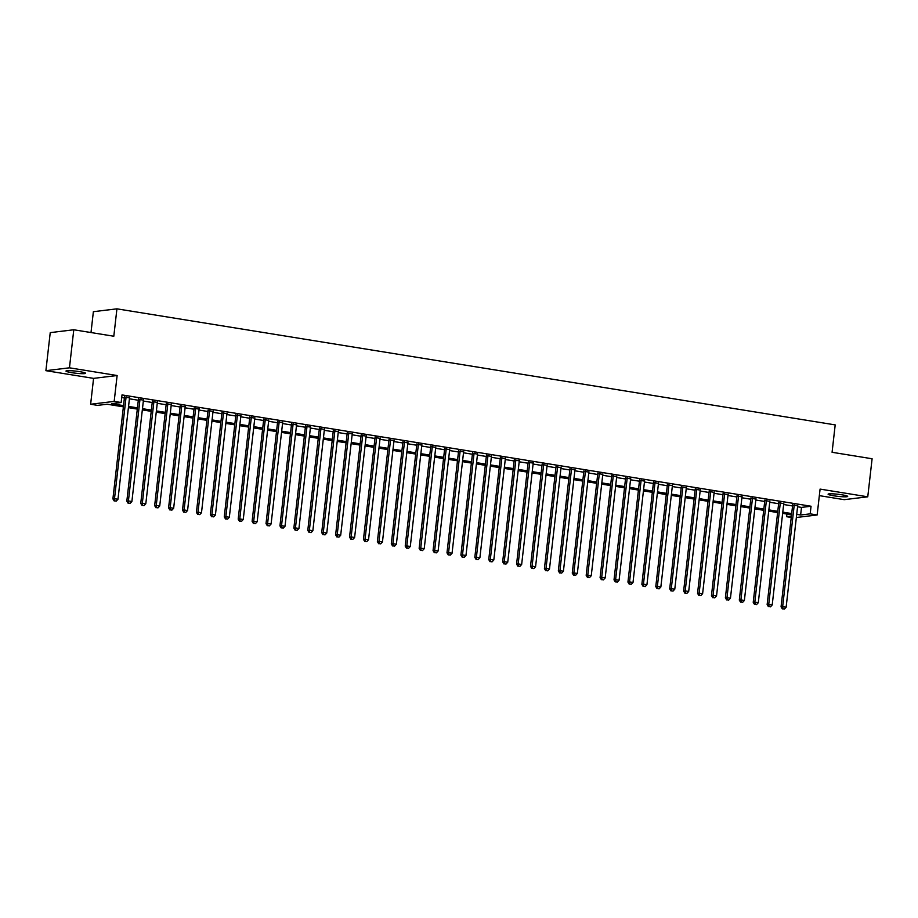 <?xml version="1.0" encoding="UTF-8"?>
<svg xmlns="http://www.w3.org/2000/svg" width="918" height="918" viewBox="0 0 918 918"><rect width="100%" height="100%" fill="white"/><g stroke="black" fill="none" stroke-linecap="round" stroke-linejoin="round"><path stroke-width="1.38" d="M71.696 372.662A9.857 1.044 -173.5 0 0 85.569 373.282A9.857 1.044 -173.5 0 0 79.843 371.675A9.857 1.044 -173.5 0 0 65.981 371.056A9.857 1.044 -173.5 0 0 71.696 372.662M833.819 495.8A9.857 1.044 -173.5 0 0 847.693 496.431A9.857 1.044 -173.5 0 0 841.967 494.813A9.857 1.044 -173.5 0 0 828.093 494.194A9.857 1.044 -173.5 0 0 833.819 495.8M123.391 406.846L107.142 404.218L97.583 405.377L90.63 404.253L114.176 401.396L121.142 402.52L111.594 403.679L123.528 405.607M93.579 378.377L117.125 375.519L69.458 367.82L73.784 329.769L50.238 332.626L45.9 370.677L93.579 378.377L90.63 404.253M90.997 332.546L93.372 311.695L116.93 308.838L835.196 424.896L832.075 452.287L872.1 458.759L867.762 496.81L820.084 489.099L817.146 514.975L796.354 517.5M819.338 495.64L844.216 499.667L867.762 496.81M791.247 517.454L786.623 516.708L791.396 516.134M786.933 514.057L786.623 516.708M69.458 367.82L45.9 370.677M129.518 397.884L124.504 397.069M143.449 400.133L138.423 399.319M157.368 402.382L152.342 401.568M171.287 404.631L166.261 403.817M185.207 406.881L180.18 406.066M199.126 409.13L194.1 408.315M213.045 411.379L208.019 410.564M226.964 413.628L221.938 412.813M240.883 415.877L235.857 415.062M254.802 418.126L249.776 417.311M268.722 420.375L263.707 419.56M282.641 422.624L277.626 421.81M296.56 424.873L291.545 424.059M310.479 427.122L305.464 426.308M324.398 429.372L319.384 428.557M338.317 431.621L333.303 430.806M352.248 433.87L347.222 433.055M366.167 436.119L361.141 435.304M380.086 438.368L375.06 437.553M394.006 440.617L388.98 439.802M407.925 442.866L402.899 442.051M421.844 445.115L416.818 444.301M435.763 447.364L430.737 446.55M449.682 449.613L444.656 448.799M463.601 451.863L458.587 451.048M477.521 454.112L472.506 453.297M491.44 456.361L486.425 455.546M505.359 458.61L500.344 457.795M519.278 460.859L514.264 460.044M533.197 463.108L528.183 462.293M547.128 465.357L542.102 464.542M561.047 467.606L556.021 466.792M574.966 469.855L569.94 469.041M588.886 472.104L583.859 471.29M602.805 474.354L597.779 473.539M616.724 476.603L611.698 475.788M630.643 478.852L625.617 478.037M644.562 481.101L639.536 480.286M658.481 483.35L653.467 482.535M672.401 485.599L667.386 484.784M686.32 487.848L681.305 487.033M700.239 490.097L695.224 489.283M714.158 492.346L709.144 491.532M728.077 494.595L723.063 493.781M742.008 496.845L736.982 496.03M755.927 499.094L750.901 498.279M769.846 501.343L764.82 500.528M783.765 503.592L778.739 502.777M797.581 506.77L801.494 507.402L811.053 506.243L122.014 394.912L121.142 402.52M121.704 397.563L124.4 397.999M129.415 398.802L138.32 400.248M143.334 401.051L152.239 402.497M157.253 403.3L166.158 404.746M171.173 405.549L180.077 406.995M185.092 407.799L193.996 409.244M199.022 410.048L207.916 411.494M212.942 412.297L221.835 413.743M226.861 414.546L235.754 415.992M240.78 416.795L249.673 418.241M254.699 419.044L263.592 420.49M268.618 421.293L277.511 422.739M282.537 423.542L291.431 424.988M296.457 425.791L305.361 427.237M310.376 428.04L319.28 429.486M324.295 430.301L333.2 431.735M338.214 432.55L347.119 433.984M352.133 434.799L361.038 436.234M366.053 437.048L374.957 438.483M379.972 439.297L388.876 440.732M393.902 441.547L402.795 442.981M407.821 443.796L416.715 445.23M421.741 446.045L430.634 447.479M435.66 448.294L444.553 449.728M449.579 450.543L458.472 451.977M463.498 452.792L472.391 454.226M477.417 455.041L486.31 456.476M491.337 457.29L500.241 458.725M505.256 459.539L514.16 460.974M519.175 461.788L528.079 463.223M533.094 464.038L541.999 465.472M547.013 466.287L555.918 467.721M560.932 468.536L569.837 469.97M574.852 470.785L583.756 472.219M588.782 473.034L597.675 474.468M602.701 475.283L611.595 476.717M616.621 477.532L625.514 478.966M630.54 479.781L639.433 481.216M644.459 482.03L653.352 483.465M658.378 484.279L667.271 485.714M672.297 486.529L681.19 487.963M686.216 488.778L695.121 490.212M700.136 491.027L709.04 492.461M714.055 493.276L722.959 494.71M727.974 495.525L736.879 496.959M741.893 497.774L750.798 499.208M755.812 500.023L764.717 501.457M769.732 502.272L778.636 503.707M783.662 504.521L792.555 505.956M797.685 505.841L792.659 505.026M117.125 375.519L114.176 401.396M811.053 506.243L810.181 513.851L817.146 514.975M73.784 329.769L113.809 336.229L116.93 308.838M791.545 514.803L782.652 513.369M777.626 512.554L768.733 511.119M763.707 510.305L754.814 508.87M749.788 508.056L740.883 506.621M735.869 505.807L726.964 504.372M721.95 503.557L713.045 502.123M708.03 501.308L699.126 499.874M694.111 499.059L685.207 497.625M680.192 496.81L671.288 495.376M666.273 494.561L657.368 493.127M652.342 492.312L643.449 490.878M638.423 490.063L629.53 488.628M624.504 487.814L615.611 486.379M610.585 485.565L601.692 484.13M596.666 483.316L587.772 481.881M582.746 481.066L573.853 479.632M568.827 478.817L559.934 477.383M554.908 476.568L546.003 475.134M540.989 474.319L532.084 472.885M527.07 472.07L518.165 470.636M513.151 469.821L504.246 468.387M499.231 467.572L490.327 466.137M485.312 465.323L476.408 463.888M471.393 463.074L462.488 461.639M457.462 460.825L448.569 459.39M443.543 458.575L434.65 457.141M429.624 456.326L420.731 454.892M415.705 454.077L406.812 452.643M401.786 451.828L392.893 450.394M387.866 449.579L378.973 448.145M373.947 447.33L365.054 445.896M360.028 445.081L351.124 443.646M346.109 442.832L337.204 441.397M332.19 440.583L323.285 439.148M318.271 438.334L309.366 436.899M304.351 436.084L295.447 434.65M290.432 433.835L281.528 432.401M276.513 431.586L267.608 430.152M262.582 429.337L253.689 427.903M248.663 427.088L239.77 425.654M234.744 424.839L225.851 423.405M220.825 422.59L211.932 421.155M206.906 420.341L198.013 418.906M192.987 418.092L184.093 416.646M179.067 415.843L170.174 414.397M165.148 413.593L156.255 412.148M151.229 411.344L142.324 409.898M137.31 409.095L128.405 407.649M796.709 514.378L800.634 515.009L810.181 513.851M128.554 406.422L137.448 407.856M142.474 408.671L151.367 410.105M156.393 410.92L165.286 412.354M170.312 413.169L179.205 414.603M184.231 415.418L193.124 416.852M198.15 417.667L207.055 419.101M212.069 419.916L220.974 421.351M225.989 422.165L234.893 423.6M239.908 424.414L248.812 425.849M253.827 426.663L262.732 428.098M267.746 428.913L276.651 430.347M281.665 431.162L290.57 432.596M295.585 433.411L304.489 434.845M309.515 435.66L318.408 437.094M323.434 437.909L332.327 439.343M337.354 440.158L346.247 441.592M351.273 442.407L360.166 443.842M365.192 444.656L374.085 446.091M379.111 446.905L388.004 448.34M393.03 449.154L401.923 450.589M406.949 451.404L415.854 452.838M420.869 453.653L429.773 455.087M434.788 455.902L443.692 457.336M448.707 458.151L457.612 459.585M462.626 460.4L471.531 461.834M476.545 462.649L485.45 464.083M490.464 464.898L499.369 466.333M504.395 467.147L513.288 468.582M518.314 469.396L527.207 470.831M532.233 471.645L541.127 473.08M546.153 473.895L555.046 475.329M560.072 476.144L568.965 477.578M573.991 478.393L582.884 479.827M587.91 480.642L596.803 482.076M601.829 482.891L610.734 484.325M615.749 485.14L624.653 486.574M629.668 487.389L638.572 488.824M643.587 489.638L652.491 491.073M657.506 491.887L666.411 493.322M671.425 494.136L680.33 495.571M685.344 496.386L694.249 497.82M699.275 498.635L708.168 500.069M713.194 500.884L722.087 502.318M727.113 503.133L736.006 504.567M741.033 505.382L749.926 506.816M754.952 507.631L763.845 509.065M768.871 509.88L777.764 511.315M782.79 512.129L791.683 513.564M801.494 507.402L800.634 515.009M792.716 504.59L781.057 606.844L782.652 606.649L794.254 504.831M782.997 608.864L784.385 609.082L782.997 608.864L782.652 606.649L786.129 607.211L797.731 505.393M781.057 606.844L782.354 608.932M784.385 609.082L786.129 607.211M778.797 502.341L767.138 604.595L768.733 604.4L780.334 502.582M769.077 606.614L770.466 606.832L769.077 606.614L768.733 604.4L772.21 604.962L783.811 503.144M767.138 604.595L768.435 606.683M770.466 606.832L772.21 604.962M764.866 500.092L753.219 602.346L754.814 602.151L766.415 500.333M755.158 604.365L756.547 604.583L755.158 604.365L754.814 602.151L758.291 602.713L769.892 500.895M753.219 602.346L754.516 604.434M756.547 604.583L758.291 602.713M750.947 497.843L739.3 600.097L740.895 599.902L752.496 498.084M741.228 602.116L742.628 602.334L741.228 602.116L740.895 599.902L744.372 600.464L755.973 498.646M739.3 600.097L740.596 602.185M742.628 602.334L744.372 600.464M737.028 495.594L725.381 597.847L726.976 597.652L738.577 495.835M727.308 599.867L728.708 600.085L727.308 599.867L726.976 597.652L730.453 598.215L742.054 496.397M725.381 597.847L726.677 599.936M728.708 600.085L730.453 598.215M723.109 493.345L711.461 595.598L713.056 595.403L724.658 493.586M713.389 597.618L714.789 597.836L713.389 597.618L713.056 595.403L716.533 595.966L728.135 494.148M711.461 595.598L712.758 597.687M714.789 597.836L716.533 595.966M709.189 491.084L697.542 593.349L699.137 593.154L710.739 491.337M699.47 595.369L700.87 595.587L699.47 595.369L699.137 593.154L702.614 593.716L714.215 491.899M697.542 593.349L698.839 595.438M700.87 595.587L702.614 593.716M695.27 488.835L683.623 591.1L685.207 590.905L696.808 489.087M685.551 593.12L686.939 593.338L685.551 593.12L685.207 590.905L688.695 591.467L700.296 489.65M683.623 591.1L684.92 593.189M686.939 593.338L688.695 591.467M681.351 486.586L669.704 588.851L671.288 588.656L682.889 486.838M671.632 590.871L673.02 591.089L671.632 590.871L671.288 588.656L674.776 589.218L686.377 487.401M669.704 588.851L671.001 590.94M673.02 591.089L674.776 589.218M667.432 484.337L655.785 586.602L657.368 586.407L668.97 484.589M657.713 588.622L659.101 588.84L657.713 588.622L657.368 586.407L660.857 586.969L672.458 485.152M655.785 586.602L657.081 588.69M659.101 588.84L660.857 586.969M653.513 482.088L641.866 584.353L643.449 584.158L655.05 482.34M643.793 586.372L645.182 586.591L643.793 586.372L643.449 584.158L646.938 584.72L658.527 482.902M641.866 584.353L643.151 586.441M645.182 586.591L646.938 584.72M639.594 479.839L627.935 582.104L629.53 581.909L641.131 480.091M629.874 584.123L631.263 584.341L629.874 584.123L629.53 581.909L633.007 582.471L644.608 480.653M627.935 582.104L629.232 584.192M631.263 584.341L633.007 582.471M625.674 477.589L614.016 579.855L615.611 579.66L627.212 477.842M615.955 581.874L617.344 582.092L615.955 581.874L615.611 579.66L619.088 580.222L630.689 478.404M614.016 579.855L615.312 581.943M617.344 582.092L619.088 580.222M611.755 475.34L600.097 577.606L601.692 577.411L613.293 475.593M602.036 579.625L603.424 579.843L602.036 579.625L601.692 577.411L605.169 577.973L616.77 476.155M600.097 577.606L601.393 579.694M603.424 579.843L605.169 577.973M597.836 473.091L586.177 575.356L587.772 575.161L599.374 473.344M588.117 577.376L589.505 577.594L588.117 577.376L587.772 575.161L591.249 575.724L602.851 473.906M586.177 575.356L587.474 577.445M589.505 577.594L591.249 575.724M583.917 470.842L572.258 573.107L573.853 572.912L585.454 471.095M574.198 575.127L575.586 575.345L574.198 575.127L573.853 572.912L577.33 573.475L588.931 471.657M572.258 573.107L573.555 575.196M575.586 575.345L577.33 573.475M569.986 468.593L558.339 570.858L559.934 570.663L571.535 468.846M560.278 572.878L561.667 573.096L560.278 572.878L559.934 570.663L563.411 571.226L575.012 469.408M558.339 570.858L559.636 572.947M561.667 573.096L563.411 571.226M556.067 466.344L544.42 568.609L546.015 568.414L557.616 466.596M546.348 570.629L547.748 570.847L546.348 570.629L546.015 568.414L549.492 568.976L561.093 467.159M544.42 568.609L545.717 570.698M547.748 570.847L549.492 568.976M542.148 464.095L530.501 566.36L532.096 566.165L543.697 464.347M532.429 568.38L533.828 568.598L532.429 568.38L532.096 566.165L535.573 566.727L547.174 464.91M530.501 566.36L531.797 568.449M533.828 568.598L535.573 566.727M528.229 461.846L516.582 564.111L518.177 563.916L529.778 462.098M518.509 566.131L519.909 566.349L518.509 566.131L518.177 563.916L521.654 564.478L533.255 462.661M516.582 564.111L517.878 566.199M519.909 566.349L521.654 564.478M514.309 459.597L502.662 561.862L504.257 561.667L515.859 459.849M504.59 563.881L505.99 564.1L504.59 563.881L504.257 561.667L507.734 562.229L519.336 460.411M502.662 561.862L503.959 563.95M505.99 564.1L507.734 562.229M500.39 457.348L488.743 559.613L490.327 559.418L501.928 457.6M490.671 561.632L492.071 561.85L490.671 561.632L490.327 559.418L493.815 559.98L505.416 458.162M488.743 559.613L490.04 561.701M492.071 561.85L493.815 559.98M486.471 455.099L474.824 557.364L476.408 557.169L488.009 455.351M476.752 559.383L478.14 559.601L476.752 559.383L476.408 557.169L479.896 557.731L491.497 455.913M474.824 557.364L476.121 559.452M478.14 559.601L479.896 557.731M472.552 452.849L460.905 555.115L462.488 554.92L474.09 453.102M462.833 557.134L464.221 557.352L462.833 557.134L462.488 554.92L465.977 555.482L477.578 453.664M460.905 555.115L462.202 557.203M464.221 557.352L465.977 555.482M458.633 450.6L446.986 552.865L448.569 552.67L460.17 450.853M448.913 554.885L450.302 555.103L448.913 554.885L448.569 552.67L452.058 553.233L463.659 451.415M446.986 552.865L448.282 554.954M450.302 555.103L452.058 553.233M444.714 448.351L433.055 550.616L434.65 550.421L446.251 448.604M434.994 552.636L436.383 552.854L434.994 552.636L434.65 550.421L438.127 550.984L449.728 449.166M433.055 550.616L434.352 552.705M436.383 552.854L438.127 550.984M430.794 446.102L419.136 548.367L420.731 548.172L432.332 446.355M421.075 550.387L422.464 550.605L421.075 550.387L420.731 548.172L424.208 548.735L435.809 446.917M419.136 548.367L420.433 550.456M422.464 550.605L424.208 548.735M416.875 443.853L405.217 546.118L406.812 545.923L418.413 444.105M407.156 548.138L408.544 548.356L407.156 548.138L406.812 545.923L410.289 546.485L421.89 444.668M405.217 546.118L406.513 548.207M408.544 548.356L410.289 546.485M402.956 441.604L391.298 543.869L392.893 543.674L404.494 441.856M393.237 545.889L394.625 546.107L393.237 545.889L392.893 543.674L396.369 544.236L407.971 442.419M391.298 543.869L392.594 545.958M394.625 546.107L396.369 544.236M389.037 439.355L377.378 541.62L378.973 541.425L390.575 439.607M379.318 543.64L380.706 543.858L379.318 543.64L378.973 541.425L382.45 541.987L394.051 440.17M377.378 541.62L378.675 543.708M380.706 543.858L382.45 541.987M375.118 437.106L363.459 539.371L365.054 539.176L376.655 437.358M365.398 541.39L366.787 541.609L365.398 541.39L365.054 539.176L368.531 539.738L380.132 437.92M363.459 539.371L364.756 541.459M366.787 541.609L368.531 539.738M361.187 434.857L349.54 537.122L351.135 536.927L362.736 435.109M351.468 539.141L352.868 539.359L351.468 539.141L351.135 536.927L354.612 537.489L366.213 435.671M349.54 537.122L350.837 539.21M352.868 539.359L354.612 537.489M347.268 432.607L335.621 534.873L337.216 534.678L348.817 432.86M337.549 536.892L338.949 537.11L337.549 536.892L337.216 534.678L340.693 535.24L352.294 433.422M335.621 534.873L336.917 536.961M338.949 537.11L340.693 535.24M333.349 430.358L321.702 532.624L323.297 532.429L334.898 430.611M323.629 534.643L325.029 534.861L323.629 534.643L323.297 532.429L326.774 532.991L338.375 431.173M321.702 532.624L322.998 534.712M325.029 534.861L326.774 532.991M319.43 428.109L307.782 530.375L309.377 530.179L320.979 428.362M309.71 532.394L311.11 532.612L309.71 532.394L309.377 530.179L312.854 530.742L324.456 428.924M307.782 530.375L309.079 532.463M311.11 532.612L312.854 530.742M305.51 425.86L293.863 528.125L295.447 527.93L307.048 426.113M295.791 530.145L297.191 530.363L295.791 530.145L295.447 527.93L298.935 528.493L310.536 426.675M293.863 528.125L295.16 530.214M297.191 530.363L298.935 528.493M291.591 423.611L279.944 525.876L281.528 525.681L293.129 423.864M281.872 527.884L283.26 528.114L281.872 527.884L281.528 525.681L285.016 526.244L296.617 424.426M279.944 525.876L281.241 527.965M283.26 528.114L285.016 526.244M277.672 421.362L266.025 523.627L267.608 523.432L279.21 421.614M267.953 525.635L269.341 525.865L267.953 525.635L267.608 523.432L271.097 523.994L282.698 422.177M266.025 523.627L267.322 525.716M269.341 525.865L271.097 523.994M263.753 419.113L252.106 521.378L253.689 521.183L265.291 419.365M254.034 523.386L255.422 523.616L254.034 523.386L253.689 521.183L257.178 521.745L268.779 419.928M252.106 521.378L253.402 523.467M255.422 523.616L257.178 521.745M249.834 416.864L238.187 519.129L239.77 518.934L251.371 417.116M240.114 521.137L241.503 521.367L240.114 521.137L239.77 518.934L243.247 519.496L254.848 417.679M238.187 519.129L239.472 521.217M241.503 521.367L243.247 519.496M235.915 414.615L224.256 516.88L225.851 516.685L237.452 414.867M226.195 518.888L227.584 519.118L226.195 518.888L225.851 516.685L229.328 517.247L240.929 415.429M224.256 516.88L225.553 518.968M227.584 519.118L229.328 517.247M221.995 412.366L210.337 514.631L211.932 514.436L223.533 412.618M212.276 516.639L213.664 516.868L212.276 516.639L211.932 514.436L215.409 514.998L227.01 413.18M210.337 514.631L211.633 516.719M213.664 516.868L215.409 514.998M208.076 410.116L196.418 512.382L198.013 512.187L209.614 410.369M198.357 514.39L199.745 514.619L198.357 514.39L198.013 512.187L201.49 512.749L213.091 410.931M196.418 512.382L197.714 514.47M199.745 514.619L201.49 512.749M194.157 407.867L182.498 510.133L184.093 509.938L195.695 408.12M184.438 512.141L185.826 512.37L184.438 512.141L184.093 509.938L187.57 510.5L199.172 408.682M182.498 510.133L183.795 512.221M185.826 512.37L187.57 510.5M180.238 405.618L168.579 507.884L170.174 507.688L181.775 405.871M170.518 509.892L171.907 510.121L170.518 509.892L170.174 507.688L173.651 508.251L185.252 406.433M168.579 507.884L169.876 509.972M171.907 510.121L173.651 508.251M166.307 403.369L154.66 505.634L156.255 505.439L167.856 403.622M156.599 507.643L157.988 507.872L156.599 507.643L156.255 505.439L159.732 506.002L171.333 404.184M154.66 505.634L155.957 507.723M157.988 507.872L159.732 506.002M152.388 401.12L140.741 503.385L142.336 503.19L153.937 401.373M142.669 505.393L144.069 505.623L142.669 505.393L142.336 503.19L145.813 503.752L157.414 401.935M140.741 503.385L142.038 505.474M144.069 505.623L145.813 503.752M138.469 398.871L126.822 501.136L128.417 500.941L140.018 399.123M128.75 503.144L130.149 503.374L128.75 503.144L128.417 500.941L131.894 501.503L143.495 399.686M126.822 501.136L128.118 503.225M130.149 503.374L131.894 501.503M124.55 396.622L112.903 498.887L114.498 498.692L126.099 396.874M114.83 500.895L116.23 501.125L114.83 500.895L114.498 498.692L117.974 499.254L129.576 397.437M112.903 498.887L114.199 500.976M116.23 501.125L117.974 499.254"/></g></svg>
